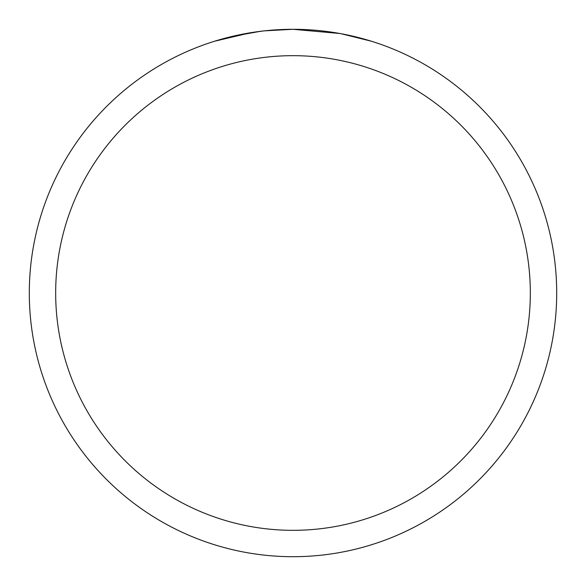 <?xml version="1.0" encoding="UTF-8"?>
<svg xmlns="http://www.w3.org/2000/svg" width="586" height="586" viewBox="0 0 586 586"><rect width="100%" height="100%" fill="white"/><g stroke="black" fill="none" stroke-linecap="round" stroke-linejoin="round"><path stroke-width="0.88" d="M298.259 29.351L301.929 29.454M325.472 31.307L326.585 31.446M339.843 33.497L293 29.3A263.7 263.7 0 0 1 556.7 293A263.7 263.7 0 0 1 293 556.7A263.7 263.7 0 0 1 29.3 293A263.7 263.7 0 0 1 293 29.3L264.498 30.846M341.089 33.724L371.363 41.21M293 55.67A237.33 237.33 0 0 1 530.33 293A237.33 237.33 0 0 1 293 530.33A237.33 237.33 0 0 1 55.67 293A237.33 237.33 0 0 1 293 55.67M263.26 30.985L253.306 32.303M214.652 41.21L250.918 32.677M267.209 30.567L271.574 30.172M272.556 30.091L274.197 29.974M276.717 29.805L281.148 29.571M287.66 29.351L293 29.3M232.342 36.369L260.045 31.373M273.669 30.011L277.867 29.74"/></g></svg>
